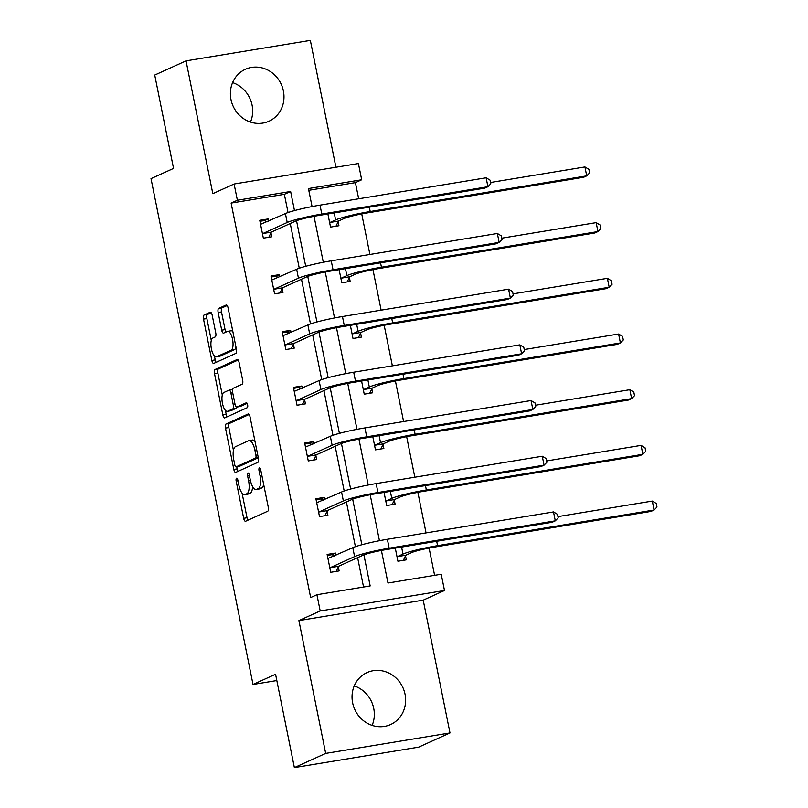 <?xml version="1.0" encoding="UTF-8"?>
<svg xmlns="http://www.w3.org/2000/svg" width="808" height="808" viewBox="0 0 808 808"><rect width="100%" height="100%" fill="white"/><g stroke="black" fill="none" stroke-linecap="round" stroke-linejoin="round"><path stroke-width="1.21" d="M236.542 478.235A2.515 0.919 -99.4 0 0 236.168 481.083L243.683 518.312A3.585 1.313 -99.4 0 0 245.491 521.291A3.585 1.313 -99.4 0 0 245.612 521.251L267.741 511.222A3.585 1.313 -99.4 0 0 268.266 507.161L260.752 469.933A2.515 0.919 -99.4 0 0 259.489 467.842A2.515 0.919 -99.4 0 0 259.398 467.872A2.515 0.919 -99.4 0 0 259.035 470.711L260.004 475.528A11.484 4.192 -99.4 0 1 258.338 488.527L256.489 489.365A11.484 4.192 -99.4 0 1 256.096 489.486A11.484 4.192 -99.4 0 1 250.298 479.932L249.329 475.114A2.515 0.919 -99.4 0 0 248.056 473.023A2.515 0.919 -99.4 0 0 247.965 473.054A2.515 0.919 -99.4 0 0 247.602 475.892L248.571 480.709A11.484 4.192 -99.4 0 1 246.905 493.708L245.056 494.546A11.484 4.192 -99.4 0 1 244.662 494.668A11.484 4.192 -99.4 0 1 238.865 485.113L237.895 480.295A2.515 0.919 -99.4 0 0 236.623 478.205A2.515 0.919 -99.4 0 0 236.542 478.235M232.593 82.618A28.522 26.432 -114.4 0 1 252.086 105.141A28.522 26.432 -114.4 0 1 250.48 122.089M283.396 90.94A28.522 26.432 -114.4 0 1 268.973 121.23A28.522 26.432 -114.4 0 1 230.987 99.576A28.522 26.432 -114.4 0 1 245.41 69.276A28.522 26.432 -114.4 0 1 283.396 90.94M354.237 685.911A28.522 26.432 -114.4 0 1 373.73 708.424A28.522 26.432 -114.4 0 1 372.135 725.382M405.04 694.234A28.522 26.432 -114.4 0 1 390.618 724.524A28.522 26.432 -114.4 0 1 352.631 702.859A28.522 26.432 -114.4 0 1 367.054 672.569A28.522 26.432 -114.4 0 1 405.04 694.234M449.985 732.937L418.675 747.127L294.375 767.6L325.685 753.399L449.985 732.937L423.2 600.142L444.491 590.486L320.2 610.959L316.918 594.708L370.165 585.941L363.903 554.854M335.916 167.246L310.343 40.4L186.042 60.873L212.817 193.667L234.108 184.012L358.409 163.539L361.681 179.78L308.434 188.557L312.07 206.575M294.375 767.6L275.558 674.246L253.015 684.467L151.015 178.639L173.558 168.417L154.732 75.063L186.042 60.873M212.181 315.181A3.585 1.313 -99.4 0 0 210.363 312.191A3.585 1.313 -99.4 0 0 210.242 312.231L204.04 315.049A3.585 1.313 -99.4 0 0 203.515 319.109L211.847 360.459A3.585 1.313 -99.4 0 0 213.666 363.438A3.585 1.313 -99.4 0 0 213.787 363.398L235.916 353.369A3.585 1.313 -99.4 0 0 236.431 349.309L228.098 307.959A3.585 1.313 -99.4 0 0 226.28 304.98A3.585 1.313 -99.4 0 0 226.159 305.01L218.665 308.414A3.585 1.313 -99.4 0 0 218.14 312.474L221.705 330.169A3.585 1.313 -99.4 0 0 223.523 333.159A3.585 1.313 -99.4 0 0 223.644 333.118L227.361 331.431A9.605 3.505 -99.4 0 1 227.694 331.331A9.605 3.505 -99.4 0 1 232.633 339.774A9.605 3.505 -99.4 0 1 231.138 350.177L216.574 356.783A9.605 3.505 -99.4 0 1 216.251 356.884A9.605 3.505 -99.4 0 1 211.312 348.44A9.605 3.505 -99.4 0 1 212.797 338.037L215.221 336.936A3.585 1.313 -99.4 0 0 215.746 332.876L212.181 315.181M423.2 600.142L298.909 620.605L325.685 753.399M298.909 620.605L320.2 610.959M288.042 212.534L284.365 194.324L231.118 203.091L310.656 597.556L316.918 594.708M231.118 203.091L237.38 200.253L234.108 184.012M226.008 424.018A3.585 1.313 -99.4 0 0 225.483 428.078L233.825 469.428A3.585 1.313 -99.4 0 0 235.633 472.417A3.585 1.313 -99.4 0 0 235.754 472.377L257.883 462.338A3.585 1.313 -99.4 0 0 258.409 458.277L250.066 416.938A3.585 1.313 -99.4 0 0 248.258 413.949A3.585 1.313 -99.4 0 0 248.137 413.989L226.008 424.018L229.371 423.463A3.585 1.313 -99.4 0 0 228.846 427.533L233.441 450.339M222.836 414.938L214.504 373.599A3.585 1.313 -99.4 0 1 215.019 369.529L237.148 359.499A3.585 1.313 -99.4 0 1 237.269 359.459A3.585 1.313 -99.4 0 1 239.087 362.449L242.653 380.144A3.585 1.313 -99.4 0 1 242.127 384.204L233.159 388.274A3.585 1.313 -99.4 0 0 232.633 392.334L234.997 404.071A3.585 1.313 -99.4 0 0 236.815 407.06A3.585 1.313 -99.4 0 0 236.936 407.02L246.278 402.778A2.515 0.919 -99.4 0 1 246.359 402.758A2.515 0.919 -99.4 0 1 247.652 404.97A2.515 0.919 -99.4 0 1 247.268 407.686L224.776 417.887A3.585 1.313 -99.4 0 1 224.644 417.928A3.585 1.313 -99.4 0 1 222.836 414.938L226.2 414.393L225.392 410.393M253.015 684.467L276.821 680.548M339.128 269.66L341.774 282.79L350.177 281.416L349.369 277.407M361.59 381.043L364.236 394.173L372.629 392.789L371.821 388.779M384.042 492.415L386.689 505.545L395.092 504.162L394.284 500.152M434.603 575.336L429.099 548.046M426.048 532.916L417.867 492.355M414.817 477.225L406.646 436.663M403.596 421.534L395.415 380.982M392.365 365.842L384.184 325.291M381.134 310.161L372.953 269.599M369.902 254.469L361.731 213.908M358.681 198.778L355.419 182.628L308.787 190.304M395.274 548.107L397.92 561.237L406.323 559.853L405.505 555.843M372.811 436.724L375.457 449.864L383.861 448.48L383.053 444.471M350.359 325.351L353.005 338.481L361.398 337.098L360.59 333.088M327.897 213.979L330.543 227.109L338.946 225.725L338.138 221.715M381.406 550.45L387.971 583.012L441.219 574.246L444.491 590.486M355.419 182.628L361.681 179.78M314.029 216.322L323.301 262.267M325.26 272.013L334.522 317.958M336.492 327.695L345.753 373.649M347.723 383.386L356.984 429.331M358.944 439.077L368.216 485.022M370.175 494.759L379.447 540.714M294.486 210.595L290.627 191.486L237.38 200.253M361.853 544.733L352.672 499.162M350.632 489.042L341.441 443.481M339.4 433.351L330.209 387.789M328.169 377.659L318.978 332.098M316.938 321.978L307.757 276.417M305.717 266.286L296.526 220.725M284.365 194.324L290.627 191.486M363.549 587.032L357.631 557.661M355.409 546.673L346.4 501.97M344.188 490.981L335.169 446.279M332.957 435.29L323.947 390.597M321.725 379.609L312.716 334.906M310.494 323.917L301.485 279.214M299.273 268.226L290.254 223.533M270.953 232.775L271.761 236.784L263.358 238.168L259.762 220.321L268.155 218.938L268.609 221.18M282.174 288.466L282.982 292.476L274.589 293.859L270.993 276.013L279.386 274.629L279.841 276.871M293.405 344.158L294.213 348.167L285.82 349.551L282.214 331.694L290.617 330.31L291.072 332.553M304.636 399.839L305.444 403.849L297.041 405.232L293.445 387.386L301.849 386.002L302.293 388.244M315.867 455.53L316.675 459.54L308.272 460.924L304.677 443.077L313.07 441.693L313.524 443.935M327.089 511.222L327.907 515.231L319.503 516.615L315.908 498.768L324.301 497.385L324.755 499.617M338.32 566.913L339.128 570.923L330.735 572.296L327.129 554.45L335.532 553.066L335.987 555.308M335.532 553.066L332.048 554.652L327.331 555.429M324.301 497.385L320.816 498.96L316.1 499.738M313.07 441.693L309.595 443.269L304.869 444.046M301.849 386.002L298.364 387.577L293.647 388.355M290.617 330.31L287.133 331.896L282.416 332.674M279.386 274.629L275.902 276.205L271.185 276.982M268.155 218.938L264.681 220.513L259.954 221.291M244.662 494.668L248.026 494.112A11.484 4.192 -99.4 0 0 248.42 493.991L245.056 494.546M252.53 486.477A11.484 4.192 -99.4 0 1 250.258 493.153L248.42 493.991M256.096 489.486L259.459 488.931A11.484 4.192 -99.4 0 0 259.853 488.81L256.489 489.365M263.661 484.356A11.484 4.192 -99.4 0 1 261.691 487.971L259.853 488.81M242.077 493.173L247.036 517.756A3.585 1.313 -99.4 0 0 247.975 520.18M249.127 414.504L229.371 423.463M236.754 466.761L237.178 468.872A3.585 1.313 -99.4 0 0 238.118 471.306M234.764 464.792A2.515 0.919 -99.4 0 0 236.037 466.883A2.515 0.919 -99.4 0 0 236.118 466.852L255.54 458.045A2.515 0.919 -99.4 0 0 255.914 455.207L254.884 450.127A11.484 4.192 -99.4 0 0 249.086 440.572A11.484 4.192 -99.4 0 0 248.692 440.693L235.411 446.713A11.484 4.192 -99.4 0 0 233.744 459.712L234.764 464.792M239.309 466.327A2.515 0.919 -99.4 0 0 239.39 466.327A2.515 0.919 -99.4 0 0 239.481 466.307L236.118 466.852M258.308 457.772L239.481 466.307M255.025 441.522A11.484 4.192 -99.4 0 0 252.439 440.027L249.086 440.572M222.301 395.051L217.857 373.044L214.504 373.599M238.148 360.014L218.382 368.983A3.585 1.313 -99.4 0 0 217.857 373.044M240.047 406.505A3.585 1.313 -99.4 0 0 240.168 406.505A3.585 1.313 -99.4 0 0 240.299 406.464L247.117 403.374M223.846 392.496A9.605 3.505 -99.4 0 0 222.362 402.899A9.605 3.505 -99.4 0 0 227.29 411.343A9.605 3.505 -99.4 0 0 227.624 411.242L232.754 408.919A3.585 1.313 -99.4 0 0 233.28 404.848L230.916 393.112A3.585 1.313 -99.4 0 0 229.098 390.133A3.585 1.313 -99.4 0 0 228.977 390.163L223.846 392.496M227.29 411.343L230.654 410.787A9.605 3.505 -99.4 0 0 230.987 410.686L227.624 411.242M236.764 407.06A3.585 1.313 -99.4 0 1 236.118 408.363L230.987 410.686M226.2 414.393A3.585 1.313 -99.4 0 0 227.139 416.817M216.251 356.884L219.604 356.328A9.605 3.505 -99.4 0 0 219.938 356.227L216.574 356.783M236.007 347.208A9.605 3.505 -99.4 0 1 234.502 349.622L219.938 356.227M232.866 331.634A9.605 3.505 -99.4 0 0 231.048 330.775L227.694 331.331M227.159 305.535L222.018 307.858A3.585 1.313 -99.4 0 0 221.503 311.918L225.068 329.614A3.585 1.313 -99.4 0 0 226.008 332.048M214.433 356.025L215.211 359.903A3.585 1.313 -99.4 0 0 216.15 362.327M211.242 312.746L207.393 314.494A3.585 1.313 -99.4 0 0 206.868 318.554L211.292 340.451M405.808 555.217L411.393 552.682A18.281 1.656 -11.4 0 1 434.451 547.077L650.965 511.424L654.096 510.01L437.582 545.663A27.421 2.495 168.6 0 0 402.99 554.066L397.415 556.601L405.808 555.217L403.364 560.338M397.112 557.227L397.415 556.601M652.298 501.081L656.258 503.465L656.985 507.03L654.096 510.01L652.298 501.081L557.934 516.615M329.927 568.287L330.23 567.66L338.623 566.277L362.984 555.227A18.281 1.656 -11.4 0 1 386.042 549.622L552.167 522.271L555.298 520.847L389.173 548.208A27.421 2.495 168.6 0 0 354.591 556.611L330.23 567.66M553.5 511.929L557.47 514.312L558.187 517.878L555.298 520.847L553.5 511.929L387.375 539.279A27.421 2.495 168.6 0 0 352.793 547.683L327.937 558.459M338.623 566.277L336.168 571.408M332.048 554.652L334.451 556.005M394.587 499.526L400.162 496.991A18.281 1.656 -11.4 0 1 423.22 491.385L639.734 455.732L642.865 454.318L426.351 489.971A27.421 2.495 168.6 0 0 391.769 498.374L386.184 500.909L394.587 499.526L392.132 504.657M385.881 501.536L386.184 500.909M641.067 445.39L645.036 447.773L645.754 451.349L642.865 454.318L641.067 445.39L546.703 460.934M383.356 443.834L388.931 441.309A18.281 1.656 -11.4 0 1 411.989 435.704L628.503 400.051L631.634 398.627L415.12 434.28A27.421 2.495 168.6 0 0 380.538 442.693L374.952 445.218L383.356 443.834L380.901 448.965M374.649 445.854L374.952 445.218M629.836 389.709L633.805 392.092L634.522 395.657L631.634 398.627L629.836 389.709L535.472 405.242M318.695 512.605L318.998 511.969L327.392 510.585L351.763 499.536A18.281 1.656 -11.4 0 1 374.821 493.93L540.936 466.58L544.067 465.156L377.952 492.516A27.421 2.495 168.6 0 0 343.36 500.92L318.998 511.969M542.269 456.237L546.238 458.621L546.955 462.186L544.067 465.156L542.269 456.237L376.144 483.588A27.421 2.495 168.6 0 0 341.562 492.001L316.716 502.778M327.392 510.585L324.947 515.716M320.816 498.96L323.22 500.314M307.464 456.914L307.767 456.288L316.17 454.904L340.532 443.855A18.281 1.656 -11.4 0 1 363.59 438.249L529.715 410.888L532.846 409.474L366.721 436.825A27.421 2.495 168.6 0 0 332.128 445.238L307.767 456.288M531.038 400.546L535.007 402.929L535.724 406.505L532.846 409.474L531.038 400.546L364.923 427.907A27.421 2.495 168.6 0 0 330.331 436.31L305.485 447.087M316.17 454.904L313.716 460.025M309.595 443.269L311.989 444.632M372.124 388.153L377.71 385.618A18.281 1.656 -11.4 0 1 400.768 380.012L617.272 344.359L620.403 342.935L403.899 378.588A27.421 2.495 168.6 0 0 369.306 387.002L363.731 389.527L372.124 388.153L369.67 393.274M363.428 390.163L363.731 389.527M618.605 334.017L622.574 336.401L623.291 339.966L620.403 342.935L618.605 334.017L524.251 349.551M296.233 401.223L296.536 400.596L304.939 399.213L329.3 388.163A18.281 1.656 -11.4 0 1 352.359 382.558L518.484 355.207L521.615 353.783L355.49 381.144A27.421 2.495 168.6 0 0 320.907 389.547L296.536 400.596M519.817 344.854L523.776 347.248L524.503 350.813L521.615 353.783L519.817 344.854L353.692 372.215A27.421 2.495 168.6 0 0 319.099 380.619L294.253 391.395M304.939 399.213L302.485 404.343M298.364 387.577L300.758 388.941M360.893 332.462L366.479 329.927A18.281 1.656 -11.4 0 1 389.537 324.321L606.05 288.668L609.182 287.254L392.668 322.907A27.421 2.495 168.6 0 0 358.075 331.31L352.5 333.845L360.893 332.462L358.439 337.593M352.197 334.472L352.5 333.845M607.374 278.326L611.343 280.709L612.07 284.285L609.182 287.254L607.374 278.326L513.019 293.87M285.012 345.541L285.315 344.905L293.708 343.521L318.069 332.472A18.281 1.656 -11.4 0 1 341.127 326.866L507.252 299.516L510.383 298.091L344.259 325.452A27.421 2.495 168.6 0 0 309.676 333.856L285.315 344.905M508.586 289.173L512.555 291.557L513.272 295.122L510.383 298.091L508.586 289.173L342.461 316.524A27.421 2.495 168.6 0 0 307.878 324.937L283.022 335.704M293.708 343.521L291.254 348.652M287.133 331.896L289.537 333.25M349.672 276.77L355.247 274.245A18.281 1.656 -11.4 0 1 378.306 268.64L594.819 232.987L597.95 231.563L381.437 267.216A27.421 2.495 168.6 0 0 346.854 275.619L341.269 278.154L349.672 276.77L347.218 281.901M340.966 278.78L341.269 278.154M596.153 222.634L600.122 225.018L600.839 228.593L597.95 231.563L596.153 222.634L501.788 238.178M273.781 289.85L274.084 289.214L282.477 287.84L306.848 276.791A18.281 1.656 -11.4 0 1 329.906 271.185L496.021 243.824L499.152 242.41L333.037 269.761A27.421 2.495 168.6 0 0 298.445 278.174L274.084 289.214M497.354 233.482L501.324 235.865L502.041 239.441L499.152 242.41L497.354 233.482L331.229 260.843A27.421 2.495 168.6 0 0 296.647 269.246L271.801 280.022M282.477 287.84L280.022 292.961M275.902 276.205L278.305 277.568M338.441 221.079L344.016 218.554A18.281 1.656 -11.4 0 1 367.074 212.948L583.588 177.295L586.719 175.871L370.205 211.524A27.421 2.495 168.6 0 0 335.623 219.938L330.038 222.463L338.441 221.079L335.987 226.21M329.735 223.099L330.038 222.463M584.921 166.953L588.891 169.337L589.608 172.902L586.719 175.871L584.921 166.953L490.557 182.487M262.549 234.158L262.853 233.532L271.256 232.148L295.617 221.099A18.281 1.656 -11.4 0 1 318.675 215.494L484.8 188.143L487.931 186.719L321.806 214.069A27.421 2.495 168.6 0 0 287.214 222.483L262.853 233.532M486.123 177.79L490.092 180.174L490.81 183.749L487.931 186.719L486.123 177.79L320.008 205.151A27.421 2.495 168.6 0 0 285.416 213.554L260.57 224.331M271.256 232.148L268.801 237.279M264.681 220.513L267.074 221.877M237.986 480.78L236.168 481.083M260.853 470.408L259.035 470.711M249.419 475.599L247.602 475.892M250.258 493.153L246.905 493.708M250.399 480.417L248.571 480.709M261.691 487.971L258.338 488.527M261.822 475.225L260.004 475.528M247.036 517.756L243.683 518.312M237.178 468.872L233.825 469.428M228.846 427.533L225.483 428.078M258.267 457.601L255.54 458.045M257.722 454.904L255.914 455.207M256.702 449.824L254.884 450.127M218.382 368.983L215.019 369.529M240.299 406.464L236.936 407.02M236.118 408.363L232.754 408.919M235.108 404.555L233.28 404.848M232.734 392.819L230.916 393.112M234.502 349.622L231.138 350.177M225.068 329.614L221.705 330.169M221.503 311.918L218.14 312.474M222.018 307.858L218.665 308.414M215.211 359.903L211.847 360.459M206.868 318.554L203.515 319.109M207.393 314.494L204.04 315.049M402.99 554.066L401.586 547.067M437.582 545.663L436.694 541.279M354.591 556.611L352.793 547.683M389.173 548.208L387.375 539.279M391.769 498.374L390.355 491.375M426.351 489.971L425.473 485.598M380.538 442.693L379.124 435.694M415.12 434.28L414.241 429.906M343.36 500.92L341.562 492.001M377.952 492.516L376.144 483.588M332.128 445.238L330.331 436.31M366.721 436.825L364.923 427.907M369.306 387.002L367.892 380.002M403.899 378.588L403.01 374.215M320.907 389.547L319.099 380.619M355.49 381.144L353.692 372.215M358.075 331.31L356.671 324.311M392.668 322.907L391.779 318.534M309.676 333.856L307.878 324.937M344.259 325.452L342.461 316.524M346.854 275.619L345.44 268.62M381.437 267.216L380.558 262.842M298.445 278.174L296.647 269.246M333.037 269.761L331.229 260.843M335.623 219.938L334.209 212.938M370.205 211.524L369.327 207.151M287.214 222.483L285.416 213.554M321.806 214.069L320.008 205.151M239.39 466.327L236.037 466.883M240.168 406.505L236.815 407.06M232.462 389.577L229.098 390.133"/></g></svg>
